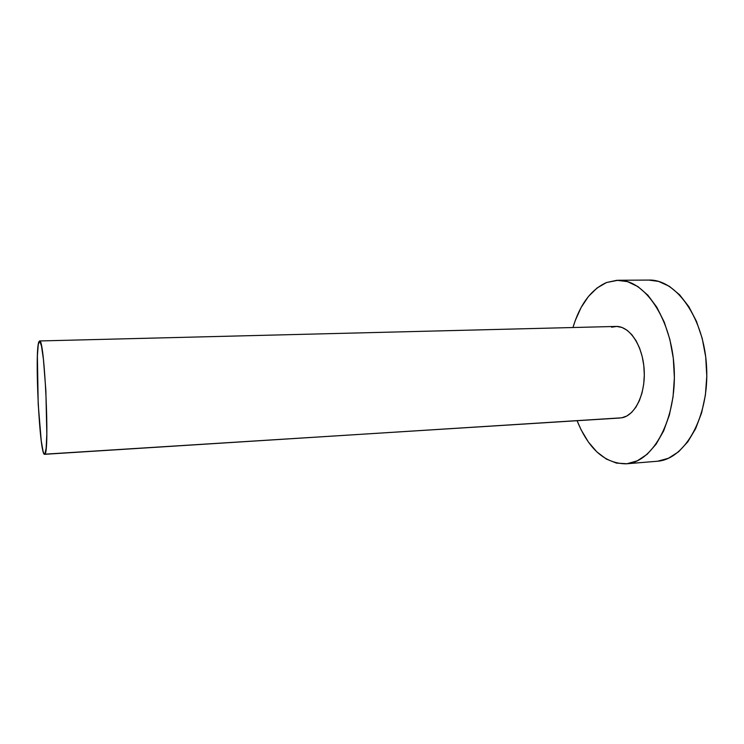 <?xml version="1.0" encoding="UTF-8"?>
<svg xmlns="http://www.w3.org/2000/svg" width="744" height="744" viewBox="0 0 744 744"><rect width="100%" height="100%" fill="white"/><g stroke="black" fill="none" stroke-linecap="round" stroke-linejoin="round"><path stroke-width="1.12" d="M44.566 454.314L621.751 417.803L44.556 454.314C39.655 456.202 34.429 351.094 38.893 341.766L39.553 340.957C44.482 336.697 49.922 453.208 44.817 454.175L619.91 418.016M626.225 463.819L657.64 461.224L626.16 463.819C605.105 463.679 588.746 449.311 577.084 420.723L581.138 429.865L588.392 442.038L596.874 451.906L606.323 459.048L616.451 463.103L626.913 463.754L657.64 461.224C685.029 459.178 709.181 416.873 706.623 367.629C704.373 318.358 676.277 279.074 648.88 280.079L618.059 280.265C644.583 279.242 671.906 319.083 674.194 369.052C676.761 418.993 653.418 461.792 626.913 463.754L637.292 460.824L647.178 454.259L656.115 444.177L663.657 430.897L669.405 414.91L673.05 396.896L674.38 377.692L673.292 358.208L669.851 339.385L664.253 322.115L656.794 307.188L647.875 295.201L637.934 286.607L627.443 281.623L616.85 280.293L606.583 282.506L618.059 280.265M572.973 327.518C579.901 304.436 591.099 289.435 606.583 282.506L597.004 288.03L588.43 296.503L581.101 307.514L575.233 320.627L572.973 327.518M611.596 327.193L616.748 326.439L621.984 327.453L627.09 330.243L631.861 334.735L636.092 340.761L639.589 348.108L642.193 356.488L643.793 365.537L644.304 374.874L643.718 384.099L642.053 392.804L639.384 400.635L635.85 407.266L631.61 412.455L626.848 415.998L621.751 417.803C635.097 415.729 645.773 393.688 644.146 369.508C642.677 345.318 629.378 325.816 615.986 326.439L39.562 340.957M657.64 461.224L668.372 458.295L678.593 451.775L687.828 441.797L695.631 428.665L701.601 412.874L705.396 395.101L706.791 376.148L705.712 356.934L702.206 338.371L696.468 321.343L688.804 306.621L679.625 294.81L669.386 286.328L658.561 281.409L648.777 280.079M44.817 454.175L46.137 448.214L46.826 434.031L45.858 390.535L43.431 359.352L41.487 345.988L39.674 340.975L38.242 344.658L37.395 356.013L38.195 404.085L41.246 440.839L43.096 451.431L43.989 453.868L44.817 454.175"/></g></svg>
